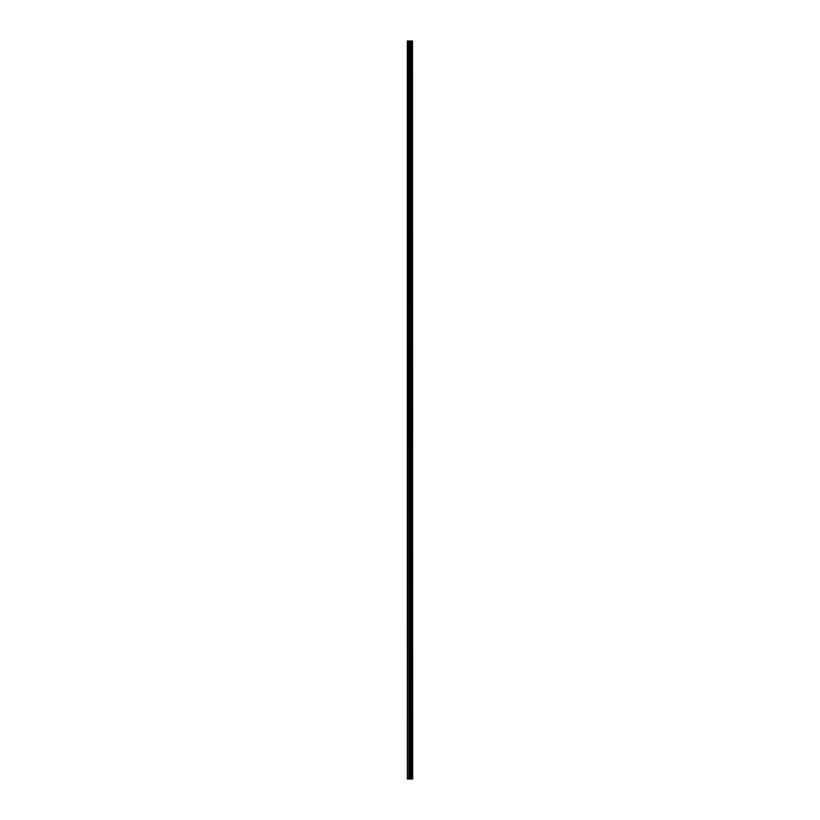 <?xml version="1.0" encoding="UTF-8"?>
<svg xmlns="http://www.w3.org/2000/svg" width="820" height="820" viewBox="0 0 820 820"><rect width="100%" height="100%" fill="white"/><g stroke="black" fill="none" stroke-linecap="round" stroke-linejoin="round"><path stroke-width="1.23" d="M412.501 41L412.675 779L412.501 41L407.325 41L407.325 779L407.694 41M407.694 779L412.501 779M411.394 41L411.394 779L411.363 41M412.009 41L412.009 779L411.978 41M412.47 779L412.47 41M410.912 779L410.912 41M410.861 779L410.861 41M411.947 779L411.947 41M411.855 779L411.855 41M411.517 779L411.517 41M411.435 779L411.435 41M410.687 779L410.687 41M410.512 779L410.512 41M409.826 779L409.826 41M409.651 779L409.651 41M408.924 779L408.924 41M408.749 779L408.749 41"/></g></svg>

